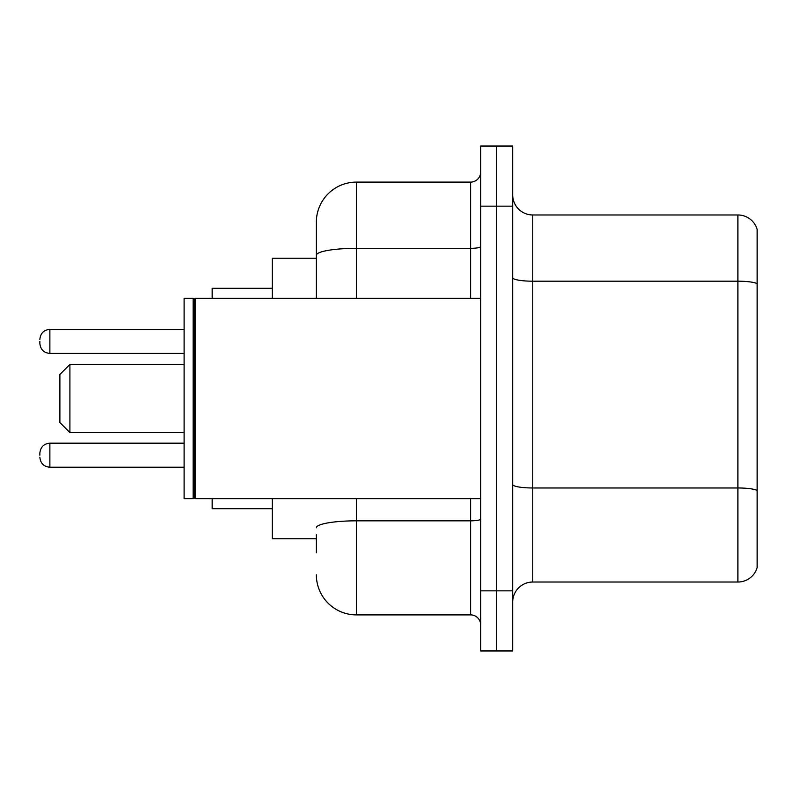 <?xml version="1.0" encoding="UTF-8"?>
<svg xmlns="http://www.w3.org/2000/svg" width="797" height="797" viewBox="0 0 797 797"><rect width="100%" height="100%" fill="white"/><g stroke="black" fill="none" stroke-linecap="round" stroke-linejoin="round"><path stroke-width="1.2" d="M316.349 293.894L316.349 244.221L316.349 258.248L272.275 258.248L272.275 298.317M316.349 538.752L272.275 538.752L272.275 498.683M316.349 552.779L316.349 534.747M480.651 590.846L480.651 650.96L496.68 650.96L496.68 590.846L496.68 650.96L512.71 650.96L512.71 590.846L496.68 590.846L496.68 206.154L496.68 590.846L480.651 590.846L480.651 206.154L496.68 206.154L496.68 146.04L496.68 206.154L512.71 206.154L512.71 590.846M512.71 206.154L512.71 146.04L480.651 146.04L480.651 206.154M356.428 498.683L356.428 614.895L470.628 614.895L470.628 498.683M316.349 298.317L316.349 222.184A40.069 40.069 0 0 1 356.428 182.105L470.628 182.105A10.022 10.022 0 0 0 480.651 172.092M316.349 222.184L316.349 244.221M480.651 624.908A10.022 10.022 0 0 0 470.628 614.895M356.428 614.895A40.069 40.069 0 0 1 316.349 574.816M512.71 602.074A20.035 20.035 0 0 1 532.745 582.029L737.912 582.029L737.912 214.971L532.745 214.971A20.035 20.035 0 0 1 512.71 194.926A20.035 20.035 0 0 0 532.745 214.971L532.745 582.029M757.15 229.397A20.035 20.035 0 0 0 737.912 214.971A20.035 20.035 0 0 1 757.15 229.397L757.15 567.603A20.035 20.035 0 0 1 737.912 582.029M69.907 432.562L69.907 364.438L59.885 374.46L59.885 422.54L69.907 432.562L184.107 432.562M212.161 498.683L212.161 508.695L272.275 508.695M272.275 288.305L212.161 288.305L212.161 298.317M195.135 498.683L194.129 497.677L194.129 299.323L195.135 298.317L195.135 498.683L480.651 498.683M193.123 498.683L184.107 498.683L184.107 298.317L193.123 298.317L193.123 498.683L194.129 497.677M39.85 455.207L39.85 453.204L39.85 455.207M39.85 341.395L39.85 343.397L39.85 341.395M480.651 519.086A10.022 1.743 0 0 1 470.628 520.83L356.428 520.83A40.069 6.954 180 0 0 316.349 527.793M356.428 182.105L356.428 248.335L470.628 248.335L470.628 182.105M316.349 255.299A40.069 6.954 180 0 1 356.428 248.335L356.428 298.317M470.628 298.317L470.628 248.335A10.022 1.743 0 0 0 480.651 246.592M757.15 283.702A20.035 3.477 180 0 0 737.912 281.192L532.745 281.192A20.035 3.477 0 0 1 512.71 277.715M757.15 490.474A20.035 3.477 180 0 0 737.912 487.973L532.745 487.973A20.035 3.477 -0 0 1 512.71 484.486M39.85 453.204C40.498 447.057 43.835 443.72 49.872 443.182L49.872 467.221L184.107 467.221M184.107 329.37L49.872 329.37L49.872 353.42C43.835 352.882 40.498 349.544 39.85 343.397M69.907 364.438L184.107 364.438M194.129 299.323L193.123 298.317M195.135 298.317L480.651 298.317M49.872 443.182L184.107 443.182M49.872 467.221C43.835 466.683 40.498 463.346 39.85 457.209M49.872 353.42L184.107 353.42M49.872 329.37C43.835 329.908 40.498 333.256 39.85 339.392"/></g></svg>
